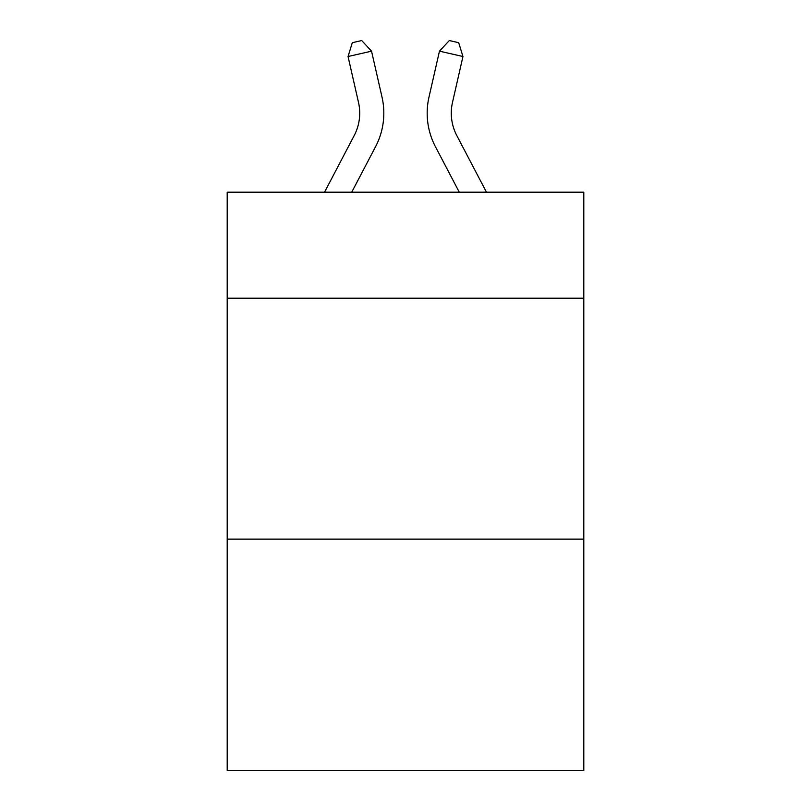 <?xml version="1.0" encoding="UTF-8"?>
<svg xmlns="http://www.w3.org/2000/svg" width="811" height="811" viewBox="0 0 811 811"><rect width="100%" height="100%" fill="white"/><g stroke="black" fill="none" stroke-linecap="round" stroke-linejoin="round"><path stroke-width="1.22" d="M583.798 298.205L583.798 192.187L227.202 192.187L227.202 298.205L583.798 298.205L583.798 770.45L227.202 770.45L227.202 298.205M583.798 539.143L227.202 539.143M354.214 135.518A48.194 48.194 -28.9 0 0 358.513 102.45A48.194 48.194 -28.9 0 1 354.214 135.518A48.194 48.194 -28.9 0 0 358.513 102.45A48.194 48.194 -28.9 0 1 354.214 135.518A48.194 48.194 -28.9 0 0 358.513 102.45A48.194 48.194 -28.9 0 1 354.214 135.518A48.194 48.194 -28.9 0 0 358.513 102.45A48.194 48.194 -28.9 0 1 354.214 135.518A48.194 48.194 -28.9 0 0 358.513 102.45A48.194 48.194 -28.9 0 1 354.214 135.518A48.194 48.194 -28.9 0 0 358.513 102.45A48.194 48.194 -28.9 0 1 354.214 135.518A48.194 48.194 -28.9 0 0 358.513 102.45A48.194 48.194 -28.9 0 1 354.214 135.518A48.194 48.194 -28.9 0 0 358.513 102.45A48.194 48.194 -28.9 0 1 354.214 135.518A48.194 48.194 -28.9 0 0 358.513 102.45A48.194 48.194 -28.9 0 1 354.214 135.518A48.194 48.194 -28.9 0 0 358.513 102.45A48.194 48.194 -28.9 0 1 354.214 135.518A48.194 48.194 -28.9 0 0 358.513 102.45A48.194 48.194 -28.9 0 1 354.214 135.518A48.194 48.194 -28.9 0 0 358.513 102.45A48.194 48.194 -28.9 0 1 354.214 135.518A48.194 48.194 -28.9 0 0 358.513 102.45A48.194 48.194 -28.9 0 1 354.214 135.518A48.194 48.194 -28.9 0 0 358.513 102.45A48.194 48.194 -28.9 0 1 354.214 135.518L324.532 192.187L354.214 135.518A48.194 48.194 -31.4 0 0 358.513 102.45L348.051 56.517L352.309 42.689L361.706 40.55L371.539 51.164L382.011 97.097A72.28 72.28 151.1 0 1 375.564 146.7L351.731 192.187M486.468 192.187L456.786 135.518A48.194 48.194 31.4 0 1 452.487 102.45L462.949 56.517L439.461 51.164L428.989 97.097A72.28 72.28 -151 0 0 435.436 146.7L459.269 192.187L435.436 146.7M371.539 51.164L382.011 97.097L371.539 51.164L382.011 97.097L371.539 51.164L382.011 97.097L371.539 51.164L382.011 97.097L371.539 51.164L382.011 97.097L371.539 51.164L382.011 97.097L371.539 51.164L382.011 97.097L371.539 51.164L382.011 97.097L371.539 51.164L382.011 97.097L371.539 51.164L382.011 97.097L371.539 51.164L382.011 97.097L371.539 51.164L382.011 97.097L371.539 51.164L382.011 97.097L371.539 51.164L382.011 97.097L371.539 51.164L348.051 56.517M456.786 135.518A48.194 48.194 29 0 1 452.487 102.45A48.194 48.194 29 0 0 456.786 135.518A48.194 48.194 29 0 1 452.487 102.45A48.194 48.194 29 0 0 456.786 135.518A48.194 48.194 29 0 1 452.487 102.45A48.194 48.194 29 0 0 456.786 135.518A48.194 48.194 29 0 1 452.487 102.45A48.194 48.194 29 0 0 456.786 135.518A48.194 48.194 29 0 1 452.487 102.45A48.194 48.194 29 0 0 456.786 135.518A48.194 48.194 29 0 1 452.487 102.45A48.194 48.194 29 0 0 456.786 135.518A48.194 48.194 29 0 1 452.487 102.45A48.194 48.194 29 0 0 456.786 135.518A48.194 48.194 29 0 1 452.487 102.45A48.194 48.194 29 0 0 456.786 135.518A48.194 48.194 29 0 1 452.487 102.45A48.194 48.194 29 0 0 456.786 135.518A48.194 48.194 29 0 1 452.487 102.45A48.194 48.194 29 0 0 456.786 135.518A48.194 48.194 29 0 1 452.487 102.45A48.194 48.194 29 0 0 456.786 135.518A48.194 48.194 29 0 1 452.487 102.45A48.194 48.194 29 0 0 456.786 135.518A48.194 48.194 29 0 1 452.487 102.45A48.194 48.194 29 0 0 456.786 135.518A48.194 48.194 29 0 1 452.487 102.45A48.194 48.194 29 0 0 456.786 135.518M439.461 51.164L428.989 97.097L439.461 51.164L428.989 97.097L439.461 51.164L428.989 97.097L439.461 51.164L428.989 97.097L439.461 51.164L428.989 97.097L439.461 51.164L428.989 97.097L439.461 51.164L428.989 97.097L439.461 51.164L428.989 97.097L439.461 51.164L428.989 97.097L439.461 51.164L428.989 97.097L439.461 51.164L428.989 97.097L439.461 51.164L428.989 97.097L439.461 51.164L428.989 97.097L439.461 51.164L428.989 97.097L439.461 51.164L449.294 40.55L458.691 42.689L462.949 56.517"/></g></svg>
